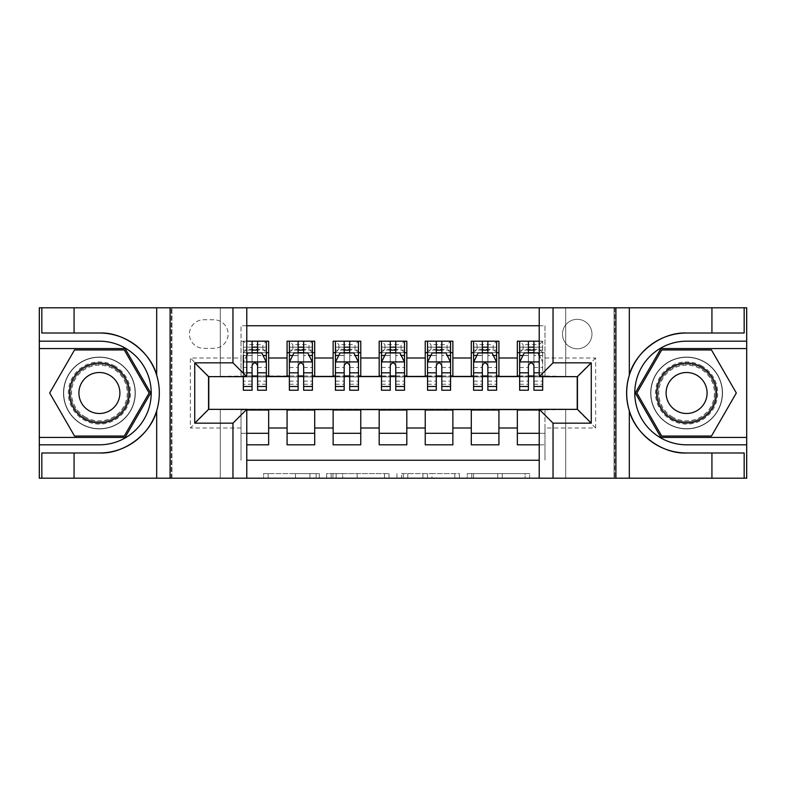 <?xml version="1.0" encoding="UTF-8"?>
<svg xmlns="http://www.w3.org/2000/svg" width="786" height="786" viewBox="0 0 786 786"><rect width="100%" height="100%" fill="white"/><g stroke="black" fill="none" stroke-linecap="round" stroke-linejoin="round"><path stroke-width="0.59" stroke-dasharray="3.93 2.95" d="M319.312 478.202L268.114 478.202L319.312 478.202L319.312 473.594L295.467 473.594L295.467 478.202L295.467 473.594L319.312 473.594L319.312 478.202L319.312 473.594L295.467 473.594L295.467 478.202L295.467 473.594L319.312 473.594L268.114 473.594L319.312 473.594M686.6 357.08A35.92 35.92 0 0 0 650.68 393A35.92 35.92 0 0 0 686.6 428.92A35.92 35.92 0 0 0 722.521 393A35.92 35.92 0 0 0 686.6 357.08A35.92 35.92 0 0 0 650.68 393A35.92 35.92 0 0 0 686.6 428.92A35.92 35.92 0 0 0 722.521 393A35.92 35.92 0 0 0 686.6 357.08A35.92 35.92 0 0 1 722.521 393A35.92 35.92 0 0 1 686.6 428.92A35.92 35.92 0 0 0 722.521 393A35.92 35.92 0 0 0 686.6 357.08A35.92 35.92 0 0 0 650.68 393A35.92 35.92 0 0 0 686.6 428.92A35.92 35.92 0 0 1 650.68 393A35.92 35.92 0 0 1 686.6 357.08M99.4 357.08A35.92 35.92 0 0 0 63.479 393A35.92 35.92 0 0 0 99.4 428.92A35.92 35.92 0 0 0 135.32 393A35.92 35.92 0 0 0 99.4 357.08A35.92 35.92 0 0 0 63.479 393A35.92 35.92 0 0 0 99.4 428.92A35.92 35.92 0 0 0 135.32 393A35.92 35.92 0 0 0 99.4 357.08A35.92 35.92 0 0 0 63.479 393A35.92 35.92 0 0 0 99.4 428.92A35.92 35.92 0 0 1 63.479 393A35.92 35.92 0 0 1 99.4 357.08A35.92 35.92 0 0 1 135.32 393A35.92 35.92 0 0 1 99.4 428.92A35.92 35.92 0 0 0 135.32 393A35.92 35.92 0 0 0 99.4 357.08M577.219 319.312A14.738 14.738 0 0 0 562.481 334.05A14.738 14.738 0 0 0 577.219 348.788A14.738 14.738 0 0 0 591.956 334.05A14.738 14.738 0 0 0 577.219 319.312A14.738 14.738 0 0 0 562.481 334.05A14.738 14.738 0 0 0 577.219 348.788A14.738 14.738 0 0 0 591.956 334.05A14.738 14.738 0 0 0 577.219 319.312M525.117 478.202L471.767 478.202L525.117 478.202L525.117 473.594L502.283 473.594L529.636 473.594L529.636 478.202L529.636 473.594L471.767 473.594L529.636 473.594L529.636 478.202L529.636 473.594L525.117 473.594L525.117 478.202M497.764 478.202L473.575 478.202L497.764 478.202L497.764 473.594L502.283 473.594L497.764 473.594L497.764 478.202L497.764 473.594L473.575 473.594L473.575 478.202L473.575 473.594L497.764 473.594L497.764 478.202M467.248 478.202L471.767 478.202L467.248 478.202L467.248 473.594L471.767 473.594L467.248 473.594L467.248 478.202M263.595 478.202L268.114 478.202L263.595 478.202L263.595 473.594L268.114 473.594L263.595 473.594L263.595 478.202M614.062 478.202L746.474 478.202L746.474 307.798L614.062 307.798L614.062 478.202L539.225 478.202L539.225 409.349L577.445 409.349L577.445 376.651L539.225 376.651L539.225 307.798L614.062 307.798L614.062 478.202M171.938 478.202L246.775 478.202L246.775 409.349L208.555 409.349L208.555 376.651L246.775 376.651L246.775 307.798L39.526 307.798L39.526 478.202L171.938 478.202L171.938 307.798L171.938 478.202M39.526 478.202L220.296 478.202L220.296 409.123L565.704 409.123L565.704 478.202L220.296 478.202L220.296 409.123L565.704 409.123L565.704 478.202L746.474 478.202L746.474 307.798L565.704 307.798L565.704 376.877L220.296 376.877L220.296 307.798L565.704 307.798L565.704 376.877L220.296 376.877L220.296 307.798L39.526 307.798L39.526 478.202M389.041 478.202L384.521 478.202L389.041 478.202L389.041 473.594L389.041 478.202M331.181 478.202L384.521 478.202L326.662 478.202L331.181 478.202L331.181 473.594L389.041 473.594L326.662 473.594L326.662 478.202L326.662 473.594L331.181 473.594L331.181 478.202M401.479 478.202L459.338 478.202L396.959 478.202L401.479 478.202L401.479 473.594L459.338 473.594L459.338 478.202L459.338 473.594L431.986 473.594L431.986 478.202M539.225 325.758L544.983 325.758L544.983 352.698L517.345 352.698L517.345 341.193L539.225 341.193M471.295 341.193L498.923 341.193L498.923 352.698L471.295 352.698L471.295 341.193M425.236 341.193L452.874 341.193L452.874 352.698L425.236 352.698L425.236 341.193M379.186 341.193L406.814 341.193L406.814 352.698L379.186 352.698L379.186 341.193M333.126 341.193L360.764 341.193L360.764 352.698L333.126 352.698L333.126 341.193M287.077 341.193L314.705 341.193L314.705 352.698L287.077 352.698L287.077 341.193M208.781 409.349L241.017 409.585L241.017 460.242L241.017 433.302L268.655 433.302L268.655 444.807L246.775 444.807M314.705 444.807L287.077 444.807L287.077 433.302L314.705 433.302L314.705 444.807M360.764 444.807L333.126 444.807L333.126 433.302L360.764 433.302L360.764 444.807M406.814 444.807L379.186 444.807L379.186 433.302L406.814 433.302L406.814 444.807M452.874 444.807L425.236 444.807L425.236 433.302L452.874 433.302L452.874 444.807M498.923 444.807L471.295 444.807L471.295 433.302L498.923 433.302L498.923 444.807M577.219 376.651L544.983 375.963L498.923 376.425L498.923 352.698M498.923 375.963L452.874 376.425L452.874 352.698M452.874 375.963L406.814 376.425L406.814 352.698M406.814 375.963L360.764 376.425L360.764 352.698M360.764 375.963L314.705 376.425L314.705 352.698M517.345 433.302L544.983 433.302L544.983 444.807L517.345 444.807L517.345 409.585L208.781 409.585L190.359 428.006L190.359 358.003L241.017 358.003L241.017 376.425L208.781 376.651M246.775 325.758L241.017 325.758L241.017 341.193L268.655 341.193L268.655 352.698L252.07 352.698M246.775 341.193L241.017 341.193L241.017 375.963L268.655 375.963L268.655 352.698M203.712 348.326L213.851 348.326A14.276 14.276 0 0 0 228.127 334.05A14.276 14.276 0 0 0 213.851 319.774L203.712 319.774A14.276 14.276 0 0 0 189.436 334.05A14.276 14.276 0 0 0 203.712 348.326L213.851 348.326A14.276 14.276 0 0 0 228.127 334.05A14.276 14.276 0 0 0 213.851 319.774L203.712 319.774A14.276 14.276 0 0 0 189.436 334.05A14.276 14.276 0 0 0 203.712 348.326M517.345 410.037L577.219 409.585L577.219 376.425L544.983 376.425L544.983 325.758L241.017 325.758L241.017 358.003M544.983 358.003L595.641 358.003L595.641 428.006L544.983 428.006L544.983 460.242L544.983 444.807L539.225 444.807M539.225 460.242L246.775 460.242M241.017 428.006L190.359 428.006M314.705 375.963L268.655 375.963M252.07 375.963L208.781 376.425L208.781 409.585M544.983 428.006L544.983 409.585L577.219 409.349M257.602 352.698L266.346 352.698L266.346 341.193L243.326 341.193L243.326 390.239M257.602 375.963L266.346 375.963M246.775 433.302L241.017 433.302L241.017 410.037L246.775 410.037M268.655 433.302L268.655 410.037M289.376 375.963L298.13 375.963M303.651 375.963L312.406 375.963M303.651 352.698L312.406 352.698L312.406 341.193L289.376 341.193L289.376 352.698L298.13 352.698M287.077 375.963L287.077 352.698M314.705 433.302L314.705 410.037M287.077 433.302L287.077 410.037M360.764 433.302L360.764 410.037M333.126 433.302L333.126 410.037M333.126 375.963L333.126 352.698M349.711 352.698L358.455 352.698L358.455 341.193L335.435 341.193L335.435 352.698L344.18 352.698M335.435 375.963L344.18 375.963M349.711 375.963L358.455 375.963M406.814 433.302L406.814 410.037M379.186 433.302L379.186 410.037M379.186 375.963L379.186 352.698M395.761 352.698L404.515 352.698L404.515 341.193L381.485 341.193L381.485 352.698L390.239 352.698M381.485 375.963L390.239 375.963M395.761 375.963L404.515 375.963M452.874 433.302L452.874 410.037M425.236 433.302L425.236 410.037M425.236 375.963L425.236 352.698M441.82 352.698L450.565 352.698L450.565 341.193L427.545 341.193L427.545 352.698L436.289 352.698M427.545 375.963L436.289 375.963M441.82 375.963L450.565 375.963M498.923 433.302L498.923 410.037M471.295 433.302L471.295 410.037M471.295 375.963L471.295 352.698M487.87 352.698L496.624 352.698L496.624 341.193L473.594 341.193L473.594 352.698L482.349 352.698M473.594 375.963L482.349 375.963M487.87 375.963L496.624 375.963M539.225 410.037L544.983 410.037L544.983 433.302L539.225 433.302M517.345 375.963L517.345 352.698M533.93 375.963L544.983 375.963L544.983 352.698L533.93 352.698M542.674 390.239L542.674 341.193L519.654 341.193L519.654 352.698L528.398 352.698M519.654 375.963L528.398 375.963M208.781 376.425L190.359 358.003M595.641 358.003L577.219 376.425M595.641 428.006L577.219 409.585M336.153 478.202L342.706 478.202L336.153 478.202L336.153 473.594L332.989 473.594L332.989 478.202L332.989 473.594L342.706 473.594L336.153 473.594L336.153 478.202M342.706 478.202L357.178 478.202L342.706 478.202L342.706 473.594L357.178 473.594L357.178 478.202L357.178 473.594L342.706 473.594L342.706 478.202M401.479 473.594L427.466 473.594L427.466 478.202L427.466 473.594L422.947 473.594L427.466 473.594L427.466 478.202L427.466 473.594L431.986 473.594M403.287 473.594L403.287 478.202L403.287 473.594M396.959 473.594L396.959 478.202L396.959 473.594M252.07 390.239L252.07 341.193L266.346 341.193L262.897 344.641L262.897 349.249L246.775 349.249L246.775 344.641L262.897 344.641M246.775 355.233L243.326 362.14L243.326 376.651M246.775 361.914L243.326 362.14L243.326 381.131L252.07 381.131L252.07 384.246L252.07 365.598C253.907 362.11 255.755 362.11 257.602 365.598L257.602 381.131L266.346 381.131L266.346 384.246L266.346 372.819M252.07 384.246L243.326 384.246L243.326 372.819L246.775 372.819M252.07 352.934L252.07 355.469L243.326 355.469L243.326 341.193L252.07 341.193L243.326 341.193L246.775 344.641M266.238 361.914L243.434 361.914L247.924 352.934L261.748 352.934L266.346 362.14L266.346 381.131M266.346 390.239L266.346 355.557L257.602 355.557L257.602 352.934L257.602 355.469L263.015 355.469M266.346 347.176L243.326 347.176L266.346 347.176L257.602 347.176L266.346 347.176L266.346 352.698L243.326 352.698L266.346 352.698L262.897 349.249M257.602 355.557L257.602 390.239M252.07 355.469L252.07 372.819M266.346 384.246L257.602 384.246L257.602 372.819M257.602 361.914L257.602 355.469M243.326 352.698L246.775 349.249M257.602 341.193L257.602 347.176L257.602 341.193L266.346 341.193M114.943 366.08A31.086 31.086 0 0 0 72.479 377.457A31.086 31.086 0 0 0 83.856 419.921A31.086 31.086 0 0 0 126.32 408.543A31.086 31.086 0 0 0 114.943 366.08M85.006 417.926A28.787 28.787 0 0 1 74.474 378.606A28.787 28.787 0 0 1 113.793 368.074A28.787 28.787 0 0 0 74.474 378.606A28.787 28.787 0 0 0 85.006 417.926A28.787 28.787 0 0 0 124.326 407.394A28.787 28.787 0 0 0 113.793 368.074A28.787 28.787 0 0 1 124.326 407.394A28.787 28.787 0 0 1 85.006 417.926A28.787 28.787 0 0 0 124.326 407.394A28.787 28.787 0 0 0 113.793 368.074M89.152 410.744A20.495 20.495 0 0 1 81.656 382.753A20.495 20.495 0 0 1 109.647 375.256A20.495 20.495 0 0 1 117.153 403.247A20.495 20.495 0 0 1 89.152 410.744M117.252 362.091A35.694 35.694 0 0 1 130.309 410.842A35.694 35.694 0 0 1 81.557 423.909A35.694 35.694 0 0 1 68.49 375.158A35.694 35.694 0 0 1 117.252 362.091A35.694 35.694 0 0 1 130.309 410.842A35.694 35.694 0 0 1 81.557 423.909A35.694 35.694 0 0 1 68.49 375.158A35.694 35.694 0 0 1 117.252 362.091M124.267 436.063L74.542 436.063L49.675 393L74.542 349.937L124.267 349.937L149.124 393L124.267 436.063M702.144 366.08A31.086 31.086 0 0 0 659.68 377.457A31.086 31.086 0 0 0 671.057 419.921A31.086 31.086 0 0 0 713.521 408.543A31.086 31.086 0 0 0 702.144 366.08M672.207 417.926A28.787 28.787 0 0 1 661.674 378.606A28.787 28.787 0 0 1 700.994 368.074A28.787 28.787 0 0 0 661.674 378.606A28.787 28.787 0 0 0 672.207 417.926A28.787 28.787 0 0 0 711.527 407.394A28.787 28.787 0 0 0 700.994 368.074A28.787 28.787 0 0 1 711.527 407.394A28.787 28.787 0 0 1 672.207 417.926A28.787 28.787 0 0 0 711.527 407.394A28.787 28.787 0 0 0 700.994 368.074M676.353 410.744A20.495 20.495 0 0 1 668.847 382.753A20.495 20.495 0 0 1 696.848 375.256A20.495 20.495 0 0 1 704.344 403.247A20.495 20.495 0 0 1 676.353 410.744M704.443 362.091A35.694 35.694 0 0 1 717.51 410.842A35.694 35.694 0 0 1 668.748 423.909A35.694 35.694 0 0 1 655.691 375.158A35.694 35.694 0 0 1 704.443 362.091A35.694 35.694 0 0 1 717.51 410.842A35.694 35.694 0 0 1 668.748 423.909A35.694 35.694 0 0 1 655.691 375.158A35.694 35.694 0 0 1 704.443 362.091M711.458 436.063L661.733 436.063L636.876 393L661.733 349.937L711.458 349.937L736.325 393L711.458 436.063M74.071 333.018L74.071 307.798M74.071 452.982L74.071 478.202M246.775 478.202L171.25 478.202L171.25 307.798L171.25 478.202L39.3 478.202L39.3 307.798L246.775 307.798M41.835 452.982L99.4 452.982M156.679 410.813A59.982 59.982 0 0 0 156.679 375.187M99.4 333.018L41.835 333.018M39.3 341.193L99.4 341.193A51.807 51.807 0 0 1 151.217 393A51.807 51.807 0 0 1 99.4 444.807L39.3 444.807M39.3 437.438L125.062 437.438L150.716 393L125.062 348.562L39.3 348.562M711.929 452.982L711.929 478.202M711.929 333.018L711.929 307.798M539.225 307.798L614.75 307.798L614.75 478.202L614.75 307.798L746.7 307.798L746.7 478.202L539.225 478.202M744.165 333.018L686.6 333.018M686.6 452.982L744.165 452.982M746.7 444.807L686.6 444.807A51.807 51.807 0 0 1 634.783 393A51.807 51.807 0 0 1 686.6 341.193L746.7 341.193M746.7 348.562L660.938 348.562L635.285 393L660.938 437.438L746.7 437.438M298.13 390.239L298.13 341.193L312.406 341.193L308.947 344.641L308.947 349.249L292.834 349.249L292.834 344.641L308.947 344.641M289.376 362.14L289.376 384.246L289.376 362.14L293.984 352.934L307.798 352.934L312.406 362.14L312.406 384.246L312.406 362.14M312.406 390.239L312.406 347.176L312.406 352.698L289.376 352.698L289.376 347.176L289.376 390.239M312.406 355.557L303.651 355.557L303.651 347.176L312.406 347.176L289.376 347.176L312.406 347.176L303.651 347.176L303.651 341.193L312.406 341.193M292.716 355.469L298.13 355.469L298.13 352.934M289.376 341.193L298.13 341.193L289.376 341.193L292.834 344.641M303.651 352.934L303.651 355.469L309.065 355.469M303.651 355.557L303.651 390.239M298.13 355.469L298.13 365.598C299.967 362.11 301.804 362.11 303.651 365.598L303.651 355.469M292.834 349.249L289.376 352.698L312.406 352.698L308.947 349.249M344.18 390.239L344.18 341.193L358.455 341.193L355.007 344.641L355.007 349.249L338.884 349.249L338.884 344.641L355.007 344.641M335.435 362.14L335.435 384.246L335.435 362.14L340.033 352.934L353.857 352.934L358.455 362.14L358.455 384.246L358.455 362.14M358.455 390.239L358.455 347.176L358.455 352.698L335.435 352.698L335.435 347.176L335.435 390.239M358.455 355.557L349.711 355.557L349.711 347.176L358.455 347.176L335.435 347.176L358.455 347.176L349.711 347.176L349.711 341.193L358.455 341.193M338.766 355.469L344.18 355.469L344.18 352.934M335.435 341.193L344.18 341.193L335.435 341.193L338.884 344.641M349.711 352.934L349.711 355.469L355.125 355.469M349.711 355.557L349.711 390.239M344.18 355.469L344.18 365.598C346.017 362.11 347.864 362.11 349.711 365.598L349.711 355.469M338.884 349.249L335.435 352.698L358.455 352.698L355.007 349.249M390.239 390.239L390.239 341.193L404.515 341.193L401.057 344.641L401.057 349.249L384.944 349.249L384.944 344.641L401.057 344.641M381.485 362.14L381.485 384.246L381.485 362.14L386.093 352.934L399.907 352.934L404.515 362.14L404.515 384.246L404.515 362.14M404.515 390.239L404.515 347.176L404.515 352.698L381.485 352.698L381.485 347.176L381.485 390.239M404.515 355.557L395.761 355.557L395.761 347.176L404.515 347.176L381.485 347.176L404.515 347.176L395.761 347.176L395.761 341.193L404.515 341.193M384.826 355.469L390.239 355.469L390.239 352.934M381.485 341.193L390.239 341.193L381.485 341.193L384.944 344.641M395.761 352.934L395.761 355.469L401.174 355.469M395.761 355.557L395.761 390.239M390.239 355.469L390.239 365.598C392.076 362.11 393.914 362.11 395.761 365.598L395.761 355.469M384.944 349.249L381.485 352.698L404.515 352.698L401.057 349.249M436.289 390.239L436.289 341.193L450.565 341.193L447.116 344.641L447.116 349.249L430.993 349.249L430.993 344.641L447.116 344.641M427.545 362.14L427.545 384.246L427.545 362.14L432.143 352.934L445.967 352.934L450.565 362.14L450.565 384.246L450.565 362.14M450.565 390.239L450.565 347.176L450.565 352.698L427.545 352.698L427.545 347.176L427.545 390.239M450.565 355.557L441.82 355.557L441.82 347.176L450.565 347.176L427.545 347.176L450.565 347.176L441.82 347.176L441.82 341.193L450.565 341.193M430.875 355.469L436.289 355.469L436.289 352.934M427.545 341.193L436.289 341.193L427.545 341.193L430.993 344.641M441.82 352.934L441.82 355.469L447.234 355.469M441.82 355.557L441.82 390.239M436.289 355.469L436.289 365.598C438.126 362.11 439.973 362.11 441.82 365.598L441.82 355.469M430.993 349.249L427.545 352.698L450.565 352.698L447.116 349.249M482.349 390.239L482.349 341.193L496.624 341.193L493.166 344.641L493.166 349.249L477.053 349.249L477.053 344.641L493.166 344.641M473.594 362.14L473.594 384.246L473.594 362.14L478.202 352.934L492.016 352.934L496.624 362.14L496.624 384.246L496.624 362.14M496.624 390.239L496.624 347.176L496.624 352.698L473.594 352.698L473.594 347.176L473.594 390.239M496.624 355.557L487.87 355.557L487.87 347.176L496.624 347.176L473.594 347.176L496.624 347.176L487.87 347.176L487.87 341.193L496.624 341.193M476.935 355.469L482.349 355.469L482.349 352.934M473.594 341.193L482.349 341.193L473.594 341.193L477.053 344.641M487.87 352.934L487.87 355.469L493.284 355.469M487.87 355.557L487.87 390.239M482.349 355.469L482.349 365.598C484.186 362.11 486.023 362.11 487.87 365.598L487.87 355.469M477.053 349.249L473.594 352.698L496.624 352.698L493.166 349.249M528.398 390.239L528.398 341.193L542.674 341.193L542.674 376.651M519.654 362.14L519.654 384.246L519.654 362.14L524.252 352.934L538.076 352.934L542.566 361.914L539.225 355.233M523.103 349.249L523.103 344.641L539.225 344.641L539.225 349.249L523.103 349.249L519.654 352.698L542.674 352.698L519.654 352.698L519.654 347.176L519.654 390.239M542.674 355.557L533.93 355.557L533.93 347.176L542.674 347.176L519.654 347.176L542.674 347.176L533.93 347.176L533.93 341.193L542.674 341.193L539.225 344.641M522.985 355.469L528.398 355.469L528.398 352.934M519.654 341.193L528.398 341.193L519.654 341.193L523.103 344.641M533.93 352.934L533.93 355.469L542.674 355.469M533.93 355.557L533.93 390.239M528.398 355.469L528.398 365.598C530.236 362.11 532.083 362.11 533.93 365.598L533.93 355.469M542.674 352.698L539.225 349.249M316.149 473.594L316.149 478.202L316.149 473.594M309.93 473.594L309.93 478.202L309.93 473.594M268.114 473.594L268.114 478.202L268.114 473.594M384.521 473.594L384.521 478.202L384.521 473.594M454.819 473.594L454.819 478.202L454.819 473.594M422.947 473.594L422.947 478.202L422.947 473.594M407.806 473.594L407.806 478.202L407.806 473.594M502.283 473.594L502.283 478.202L502.283 473.594M471.767 473.594L471.767 478.202L471.767 473.594M252.07 355.557L243.326 355.557M243.326 367.465L252.07 367.465M257.602 367.465L266.346 367.465M266.346 350.104L257.602 350.104M252.07 350.104L243.326 350.104M85.478 417.111A27.844 27.844 0 0 1 75.289 379.078A27.844 27.844 0 0 1 113.322 368.889A27.844 27.844 0 0 1 123.51 406.922A27.844 27.844 0 0 1 85.478 417.111M672.678 417.111A27.844 27.844 0 0 1 662.49 379.078A27.844 27.844 0 0 1 700.523 368.889A27.844 27.844 0 0 1 710.711 406.922A27.844 27.844 0 0 1 672.678 417.111M289.494 361.914L312.288 361.914M298.13 355.557L289.376 355.557M289.376 381.131L298.13 381.131M303.651 381.131L312.406 381.131M289.376 367.465L298.13 367.465M303.651 367.465L312.406 367.465M312.406 350.104L303.651 350.104M298.13 350.104L289.376 350.104M303.651 347.176L303.651 341.193M335.543 361.914L358.347 361.914M344.18 355.557L335.435 355.557M335.435 381.131L344.18 381.131M349.711 381.131L358.455 381.131M335.435 367.465L344.18 367.465M349.711 367.465L358.455 367.465M358.455 350.104L349.711 350.104M344.18 350.104L335.435 350.104M349.711 347.176L349.711 341.193M381.603 361.914L404.397 361.914M390.239 355.557L381.485 355.557M381.485 381.131L390.239 381.131M395.761 381.131L404.515 381.131M381.485 367.465L390.239 367.465M395.761 367.465L404.515 367.465M404.515 350.104L395.761 350.104M390.239 350.104L381.485 350.104M395.761 347.176L395.761 341.193M427.653 361.914L450.457 361.914M436.289 355.557L427.545 355.557M427.545 381.131L436.289 381.131M441.82 381.131L450.565 381.131M427.545 367.465L436.289 367.465M441.82 367.465L450.565 367.465M450.565 350.104L441.82 350.104M436.289 350.104L427.545 350.104M441.82 347.176L441.82 341.193M473.712 361.914L496.506 361.914M482.349 355.557L473.594 355.557M473.594 381.131L482.349 381.131M487.87 381.131L496.624 381.131M473.594 367.465L482.349 367.465M487.87 367.465L496.624 367.465M496.624 350.104L487.87 350.104M482.349 350.104L473.594 350.104M487.87 347.176L487.87 341.193M519.762 361.914L539.225 361.914M528.398 355.557L519.654 355.557M519.654 381.131L528.398 381.131M533.93 381.131L542.674 381.131M519.654 367.465L528.398 367.465M542.674 372.819L539.225 372.819M533.93 367.465L542.674 367.465M542.674 350.104L533.93 350.104M528.398 350.104L519.654 350.104M533.93 347.176L533.93 341.193M289.376 384.246L298.13 384.246M303.651 384.246L312.406 384.246M335.435 384.246L344.18 384.246M349.711 384.246L358.455 384.246M381.485 384.246L390.239 384.246M395.761 384.246L404.515 384.246M427.545 384.246L436.289 384.246M441.82 384.246L450.565 384.246M473.594 384.246L482.349 384.246M487.87 384.246L496.624 384.246M519.654 384.246L528.398 384.246M533.93 384.246L542.674 384.246"/><path stroke-width="1.18" d="M246.775 478.202L539.225 478.202L539.225 409.349L577.445 409.349L577.445 376.651L539.225 376.651L539.225 307.798L246.775 307.798L246.775 376.651L208.555 376.651L208.555 409.349L246.775 409.349L246.775 478.202L74.071 478.202L74.071 452.982L99.4 452.982C123.608 454.21 150.657 434.294 156.679 410.813C160.197 398.954 160.197 387.076 156.679 375.187C150.657 351.706 123.608 331.79 99.4 333.018L74.071 333.018L74.071 307.798L39.3 307.798L39.3 437.438L125.062 437.438L150.716 393L125.062 348.562L39.3 348.562M539.225 341.193L517.345 341.193L517.345 358.003L498.923 358.003L498.923 376.425L517.345 376.425L517.345 358.003M498.923 358.003L498.923 341.193L471.295 341.193L471.295 358.003L452.874 358.003L452.874 376.425L471.295 376.425L471.295 358.003M452.874 358.003L452.874 341.193L425.236 341.193L425.236 358.003L406.814 358.003L406.814 376.425L425.236 376.425L425.236 358.003M406.814 358.003L406.814 341.193L379.186 341.193L379.186 358.003L360.764 358.003L360.764 376.425L379.186 376.425L379.186 358.003M360.764 358.003L360.764 341.193L333.126 341.193L333.126 358.003L314.705 358.003L314.705 376.425L333.126 376.425L333.126 358.003M314.705 358.003L314.705 341.193L287.077 341.193L287.077 376.425L268.655 376.425L268.655 341.193L246.775 341.193M246.775 444.807L268.655 444.807L268.655 409.585L287.077 409.585L287.077 444.807L314.705 444.807L314.705 409.585L333.126 409.585L333.126 428.006L314.705 428.006M333.126 428.006L333.126 444.807L360.764 444.807L360.764 409.585L379.186 409.585L379.186 428.006L360.764 428.006M379.186 428.006L379.186 444.807L406.814 444.807L406.814 409.585L425.236 409.585L425.236 428.006L406.814 428.006M425.236 428.006L425.236 444.807L452.874 444.807L452.874 409.585L471.295 409.585L471.295 428.006L452.874 428.006M471.295 428.006L471.295 444.807L498.923 444.807L498.923 409.585L517.345 409.585L517.345 428.006L498.923 428.006M539.225 325.758L246.775 325.758M246.775 460.242L539.225 460.242M517.345 428.006L517.345 444.807L539.225 444.807M208.781 376.651L208.781 409.349M577.219 409.349L577.219 376.651M252.07 352.698L257.602 352.698M266.346 352.698L268.655 352.698M252.07 375.963L257.602 375.963M266.346 375.963L268.655 375.963M246.775 410.037L268.655 410.037M246.775 433.302L268.655 433.302M287.077 375.963L289.376 375.963M298.13 375.963L303.651 375.963M312.406 375.963L314.705 375.963M287.077 352.698L289.376 352.698M298.13 352.698L303.651 352.698M312.406 352.698L314.705 352.698M287.077 410.037L314.705 410.037M287.077 433.302L314.705 433.302M333.126 410.037L360.764 410.037M333.126 433.302L360.764 433.302M333.126 352.698L335.435 352.698M344.18 352.698L349.711 352.698M358.455 352.698L360.764 352.698M333.126 375.963L335.435 375.963M344.18 375.963L349.711 375.963M358.455 375.963L360.764 375.963M379.186 410.037L406.814 410.037M379.186 433.302L406.814 433.302M379.186 352.698L381.485 352.698M390.239 352.698L395.761 352.698M404.515 352.698L406.814 352.698M379.186 375.963L381.485 375.963M390.239 375.963L395.761 375.963M404.515 375.963L406.814 375.963M425.236 410.037L452.874 410.037M425.236 433.302L452.874 433.302M425.236 352.698L427.545 352.698M436.289 352.698L441.82 352.698M450.565 352.698L452.874 352.698M425.236 375.963L427.545 375.963M436.289 375.963L441.82 375.963M450.565 375.963L452.874 375.963M471.295 410.037L498.923 410.037M471.295 433.302L498.923 433.302M471.295 352.698L473.594 352.698M482.349 352.698L487.87 352.698M496.624 352.698L498.923 352.698M471.295 375.963L473.594 375.963M482.349 375.963L487.87 375.963M496.624 375.963L498.923 375.963M517.345 410.037L539.225 410.037M517.345 433.302L539.225 433.302M517.345 352.698L519.654 352.698M528.398 352.698L533.93 352.698M517.345 375.963L519.654 375.963M528.398 375.963L533.93 375.963M257.602 341.193L257.602 352.934L257.602 347.176L252.07 347.176M243.326 381.131L243.326 384.246M243.326 372.819L243.326 355.469M243.326 386.486L243.326 390.239L252.07 390.239L252.07 386.486L243.326 386.486L243.326 376.651M246.775 355.233L247.924 352.934L261.748 352.934L266.346 362.14L266.346 390.239L257.602 390.239L257.602 361.914M266.346 355.557L266.346 347.176M252.07 381.131L252.07 365.598C253.917 362.051 255.764 362.051 257.602 365.598L257.602 372.819L266.346 372.819L266.346 341.193M252.07 352.934L252.07 341.193M257.602 381.131L257.602 384.246M246.775 372.819L252.07 372.819L252.07 386.486M114.373 367.072A29.937 29.937 0 0 0 73.481 378.037A29.937 29.937 0 0 0 84.436 418.928A29.937 29.937 0 0 0 125.328 407.963A29.937 29.937 0 0 0 114.373 367.072M109.647 375.256A20.495 20.495 0 0 0 81.656 382.753A20.495 20.495 0 0 0 89.152 410.744A20.495 20.495 0 0 0 117.153 403.247A20.495 20.495 0 0 0 109.647 375.256M124.267 436.063L74.542 436.063L49.675 393L74.542 349.937L124.267 349.937L149.124 393L124.267 436.063M701.564 367.072A29.937 29.937 0 0 0 660.672 378.037A29.937 29.937 0 0 0 671.627 418.928A29.937 29.937 0 0 0 712.519 407.963A29.937 29.937 0 0 0 701.564 367.072M696.848 375.256A20.495 20.495 0 0 0 668.847 382.753A20.495 20.495 0 0 0 676.353 410.744A20.495 20.495 0 0 0 704.344 403.247A20.495 20.495 0 0 0 696.848 375.256M711.458 436.063L661.733 436.063L636.876 393L661.733 349.937L711.458 349.937L736.325 393L711.458 436.063M232.961 478.202L232.961 423.163L194.731 423.163L194.731 362.837L232.961 362.837L232.961 307.798L170.09 307.798L170.09 478.202M99.4 333.018A59.982 59.982 0 0 1 156.679 375.187L156.679 307.798L74.071 307.798M74.071 478.202L39.3 478.202L39.3 437.438M39.3 444.807L99.4 444.807A51.807 51.807 0 0 0 151.217 393A51.807 51.807 0 0 0 99.4 341.193L39.3 341.193M99.4 452.982A59.982 59.982 0 0 0 156.679 410.813L156.679 478.202M156.679 307.798L170.09 307.798M232.961 307.798L246.775 307.798M74.071 452.982L41.835 452.982L41.835 478.202M74.071 333.018L41.835 333.018L41.835 307.798M232.961 423.163L246.775 409.349M194.731 423.163L208.555 409.349M194.731 362.837L208.555 376.651M232.961 362.837L246.775 376.651M539.225 307.798L711.929 307.798L711.929 333.018L686.6 333.018C662.392 331.79 635.343 351.706 629.321 375.187C625.803 387.046 625.803 398.924 629.321 410.813C635.343 434.294 662.392 454.21 686.6 452.982L711.929 452.982L711.929 478.202L746.7 478.202L746.7 348.562L660.938 348.562L635.285 393L660.938 437.438L746.7 437.438M553.039 307.798L553.039 362.837L591.269 362.837L591.269 423.163L553.039 423.163L553.039 478.202L615.91 478.202L615.91 307.798M629.321 410.813L629.321 478.202L711.929 478.202M711.929 307.798L746.7 307.798L746.7 348.562M746.7 341.193L686.6 341.193A51.807 51.807 0 0 0 634.783 393A51.807 51.807 0 0 0 686.6 444.807L746.7 444.807M686.6 333.018A59.982 59.982 0 0 0 626.609 393A59.982 59.982 0 0 0 686.6 452.982M629.321 478.202L615.91 478.202M553.039 478.202L539.225 478.202M711.929 333.018L744.165 333.018L744.165 307.798M711.929 452.982L744.165 452.982L744.165 478.202M553.039 362.837L539.225 376.651M591.269 362.837L577.445 376.651M591.269 423.163L577.445 409.349M553.039 423.163L539.225 409.349M303.651 347.176L298.13 347.176M312.406 386.486L303.651 386.486L303.651 390.239L312.406 390.239L312.406 362.14L307.798 352.934L293.984 352.934L289.376 362.14L289.376 390.239L298.13 390.239L298.13 386.486L289.376 386.486M289.376 362.14L289.376 341.193M312.406 362.14L312.406 341.193M298.13 352.934L298.13 341.193M303.651 341.193L303.651 352.934M303.651 386.486L303.651 365.598C301.814 362.051 299.977 362.051 298.13 365.598L298.13 386.486M349.711 347.176L344.18 347.176M358.455 386.486L349.711 386.486L349.711 390.239L358.455 390.239L358.455 362.14L353.857 352.934L340.033 352.934L335.435 362.14L335.435 390.239L344.18 390.239L344.18 386.486L335.435 386.486M335.435 362.14L335.435 341.193M358.455 362.14L358.455 341.193M344.18 352.934L344.18 341.193M349.711 341.193L349.711 352.934M349.711 386.486L349.711 365.598C347.874 362.051 346.027 362.051 344.18 365.598L344.18 386.486M395.761 347.176L390.239 347.176M404.515 386.486L395.761 386.486L395.761 390.239L404.515 390.239L404.515 362.14L399.907 352.934L386.093 352.934L381.485 362.14L381.485 390.239L390.239 390.239L390.239 386.486L381.485 386.486M381.485 362.14L381.485 341.193M404.515 362.14L404.515 341.193M390.239 352.934L390.239 341.193M395.761 341.193L395.761 352.934M395.761 386.486L395.761 365.598C393.924 362.051 392.086 362.051 390.239 365.598L390.239 386.486M441.82 347.176L436.289 347.176M450.565 386.486L441.82 386.486L441.82 390.239L450.565 390.239L450.565 362.14L445.967 352.934L432.143 352.934L427.545 362.14L427.545 390.239L436.289 390.239L436.289 386.486L427.545 386.486M427.545 362.14L427.545 341.193M450.565 362.14L450.565 341.193M436.289 352.934L436.289 341.193M441.82 341.193L441.82 352.934M441.82 386.486L441.82 365.598C439.983 362.051 438.136 362.051 436.289 365.598L436.289 386.486M487.87 347.176L482.349 347.176M496.624 386.486L487.87 386.486L487.87 390.239L496.624 390.239L496.624 362.14L492.016 352.934L478.202 352.934L473.594 362.14L473.594 390.239L482.349 390.239L482.349 386.486L473.594 386.486M473.594 362.14L473.594 341.193M496.624 362.14L496.624 341.193M482.349 352.934L482.349 341.193M487.87 341.193L487.87 352.934M487.87 386.486L487.87 365.598C486.033 362.051 484.196 362.051 482.349 365.598L482.349 386.486M533.93 347.176L528.398 347.176M539.225 355.233L538.076 352.934L524.252 352.934L519.654 362.14L519.654 390.239L528.398 390.239L528.398 386.486L519.654 386.486M519.654 362.14L519.654 341.193M542.674 376.651L542.674 390.239L533.93 390.239L533.93 365.598C532.093 362.051 530.245 362.051 528.398 365.598L528.398 386.486M528.398 352.934L528.398 341.193M533.93 341.193L533.93 352.934M287.077 428.006L268.655 428.006M287.077 358.003L268.655 358.003M266.238 361.914L246.775 361.914M263.015 355.469L266.346 355.469M266.346 386.486L257.602 386.486M257.602 350.104L252.07 350.104M629.321 307.798L629.321 375.187M312.288 361.914L289.494 361.914M289.376 355.469L292.716 355.469M309.065 355.469L312.406 355.469M298.13 372.819L289.376 372.819M312.406 372.819L303.651 372.819M303.651 350.104L298.13 350.104M358.347 361.914L335.543 361.914M335.435 355.469L338.766 355.469M355.125 355.469L358.455 355.469M344.18 372.819L335.435 372.819M358.455 372.819L349.711 372.819M349.711 350.104L344.18 350.104M404.397 361.914L381.603 361.914M381.485 355.469L384.826 355.469M401.174 355.469L404.515 355.469M390.239 372.819L381.485 372.819M404.515 372.819L395.761 372.819M395.761 350.104L390.239 350.104M450.457 361.914L427.653 361.914M427.545 355.469L430.875 355.469M447.234 355.469L450.565 355.469M436.289 372.819L427.545 372.819M450.565 372.819L441.82 372.819M441.82 350.104L436.289 350.104M496.506 361.914L473.712 361.914M473.594 355.469L476.935 355.469M493.284 355.469L496.624 355.469M482.349 372.819L473.594 372.819M496.624 372.819L487.87 372.819M487.87 350.104L482.349 350.104M539.225 361.914L519.762 361.914M519.654 355.469L522.985 355.469M542.674 386.486L533.93 386.486M528.398 372.819L519.654 372.819M539.225 372.819L533.93 372.819M533.93 350.104L528.398 350.104"/></g></svg>
